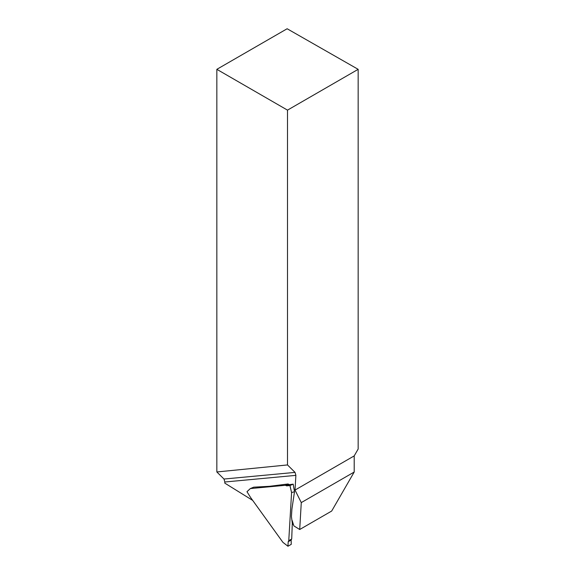<?xml version="1.0" encoding="UTF-8"?>
<svg xmlns="http://www.w3.org/2000/svg" width="575" height="575" viewBox="0 0 575 575"><rect width="100%" height="100%" fill="white"/><g stroke="black" fill="none" stroke-linecap="round" stroke-linejoin="round"><path stroke-width="0.86" d="M292.172 520.519L293.882 525.902L299.704 529.51L301.278 502.6L295.025 490.073L295.881 475.36L224.832 482.001L224.768 483.108L252.691 500.401M299.704 529.51L331.682 511.046L354.2 472.039L354.2 455.903L358.16 449.039L358.16 69.331L287.133 28.75L216.84 69.331L216.84 471.967L287.5 464.938L287.5 110.134L358.16 69.331M301.278 502.6L354.2 472.039M295.025 490.073L354.2 455.903M295.881 475.36L295.047 472.391L287.5 464.938M295.047 472.391L223.998 479.04L224.832 482.001M223.998 479.04L216.84 471.967M287.5 110.134L216.84 69.331M246.977 491.726L250.355 488.57L246.977 491.726L250.635 497.548L282.907 542.333L287.946 546.236L288.204 541.736L288.765 540.673L291.582 492.61L289.922 485.552L286.645 485.861L285.437 485.293L250.355 488.57L253.712 487.176L269.596 486.299L288.104 483.97L285.437 485.293M288.765 540.673L291.712 538.969L292.301 523.264L291.432 516.602L291.906 509.134L294.493 491.769L293.192 484.157L289.527 484.624L286.645 485.861M291.611 492.531L294.479 491.747L293.192 484.157L289.965 485.544L291.582 492.61M288.722 540.701L291.568 539.055L288.722 540.701L291.568 539.055L291.137 540.047L288.204 541.736M282.936 542.362L287.953 546.25L291.266 544.317L291.137 540.047M285.495 485.343L288.298 484.143L289.527 484.624M269.869 486.73L269.639 486.277M292.301 523.243L292.927 522.891M292.222 524.63L293.286 524.026M294.501 491.783L293.2 484.15M246.977 491.69L250.326 488.563"/></g></svg>
